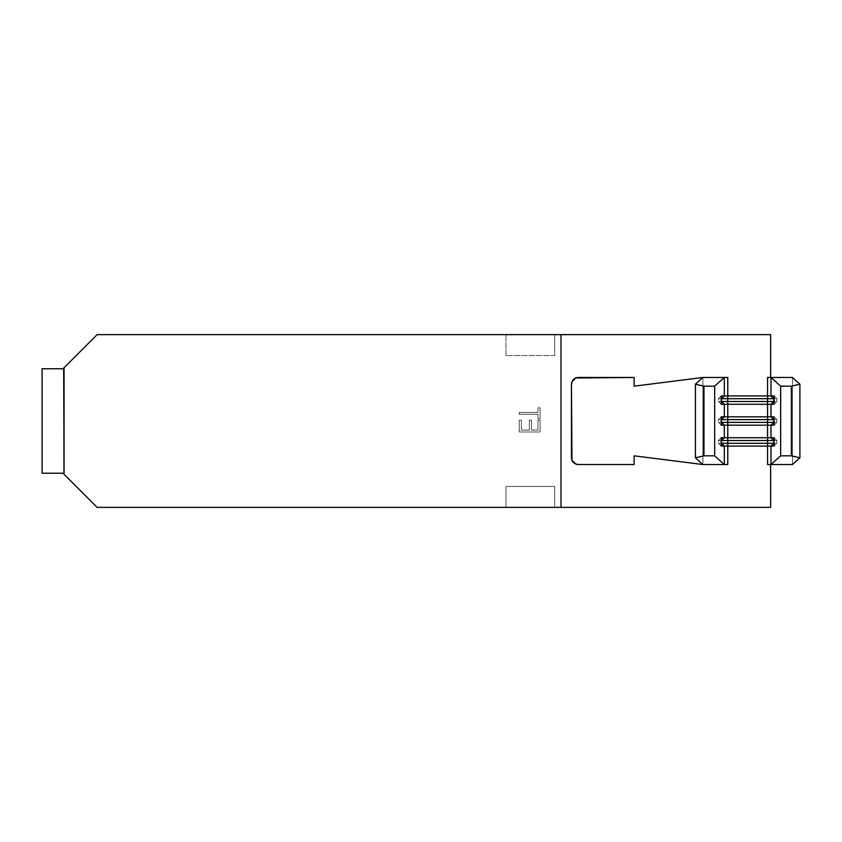 <?xml version="1.0" encoding="UTF-8"?>
<svg xmlns="http://www.w3.org/2000/svg" width="842" height="842" viewBox="0 0 842 842"><rect width="100%" height="100%" fill="white"/><g stroke="black" fill="none" stroke-linecap="round" stroke-linejoin="round"><path stroke-width="0.63" stroke-dasharray="4.21 3.16" d="M64.045 474.278L62.992 473.236L42.1 473.236L62.992 473.236L64.045 474.278L64.045 367.722L64.045 474.278L64.045 367.722L97.125 334.632L560.993 334.632L97.125 334.632L64.045 367.722L64.045 474.278L97.125 507.368L64.045 474.278L97.125 507.368L505.979 507.368L505.979 486.476L554.731 486.476L554.731 507.368L770.651 507.368L770.651 464.531L767.557 464.531L770.651 464.531L770.651 507.368L554.731 507.368L554.731 486.476L505.979 486.476L554.731 486.476L554.731 507.368L505.979 507.368L554.731 507.368L554.731 486.476L505.979 486.476L505.979 507.368L505.979 486.476L505.979 507.368L97.125 507.368L560.993 507.368L97.125 507.368L560.993 507.368L97.125 507.368L64.045 474.278L97.125 507.368L64.045 474.278L64.045 367.722L64.045 474.278M62.992 368.764L97.125 334.632L505.979 334.632L97.125 334.632L64.045 367.722L97.125 334.632L560.993 334.632L97.125 334.632L62.992 368.764L42.1 368.764L62.992 368.764M63.687 368.07L63.687 473.93L63.687 368.07M571.444 457.564L571.444 384.436L571.444 457.564A6.968 6.968 0 0 0 578.412 464.531L634.131 464.531L634.131 455.827L702.944 464.531L702.87 377.469L727.772 377.469L727.772 464.531L702.87 464.531L702.87 377.469L727.772 377.469L702.944 377.469L634.131 386.173L634.131 377.469L578.412 377.469L634.131 377.469L634.131 386.173L702.944 377.469L727.772 377.469L702.859 377.479L727.772 377.469L727.772 464.531L702.944 464.531L727.772 464.531L702.944 464.531L634.131 455.827L634.131 464.531L578.412 464.531L575.749 464.005L573.476 462.49M767.557 464.531L767.557 377.469L770.651 377.469L770.651 334.632L554.731 334.632L554.731 355.524L505.979 355.524L505.979 334.632L770.651 334.632L770.651 377.469L792.448 377.469L792.448 464.531L767.557 464.531L767.557 377.469L792.448 377.469L792.448 464.531L770.651 464.531M519.209 431.988L519.209 420.2L521.356 420.2L521.356 430.104L529.386 430.104L529.386 420.2L531.534 420.2L531.534 430.104L537.964 430.104L537.964 420.2L540.101 420.2L540.101 431.988L519.209 431.988L540.101 431.988L519.209 431.988L519.209 420.2L521.356 420.2L521.356 430.104L529.386 430.104L529.386 420.2L531.534 420.2L531.534 430.104L537.964 430.104L537.964 420.2L540.101 420.2L540.101 431.988L540.101 420.2L537.964 420.2L537.964 430.104L531.534 430.104L531.534 420.2L529.386 420.2L529.386 430.104L521.356 430.104L521.356 420.2L519.209 420.2L519.209 431.988L540.101 431.988L540.101 420.2L537.964 420.2L537.964 430.104L531.534 430.104L531.534 420.2L529.386 420.2L529.386 430.104L521.356 430.104L521.356 420.2L519.209 420.2L519.209 431.988M578.412 377.469A6.968 6.968 0 0 0 571.444 384.436L571.971 381.763L575.749 377.995M537.964 414.306L519.209 414.306L519.209 412.433L537.964 412.433L537.964 407.875L540.101 407.875L540.101 418.853L537.964 418.853L537.964 414.306L537.964 418.853L537.964 414.306L519.209 414.306L519.209 412.433L537.964 412.433L537.964 407.875L540.101 407.875L540.101 418.853L537.964 418.853L540.101 418.853L540.101 407.875L537.964 407.875L537.964 412.433L519.209 412.433L519.209 414.306L537.964 414.306L537.964 418.853L540.101 418.853L540.101 407.875L537.964 407.875L537.964 412.433L519.209 412.433L519.209 414.306L537.964 414.306M560.993 507.368L560.993 334.632L560.993 507.368M702.944 464.531L727.772 464.531L702.944 464.531M505.979 355.524L505.979 334.632L505.979 355.524L554.731 355.524L505.979 355.524L554.731 355.524L554.731 334.632L554.731 355.524L554.731 334.632L505.979 334.632L505.979 355.524M721.215 419.611L718.447 419.611L718.447 422.389L721.215 422.389L718.447 422.389L721.215 425.178L718.447 422.389L718.447 419.611L721.215 419.611M721.215 416.822L718.447 419.611L721.215 416.822M776.882 419.611L774.114 419.611L776.882 419.611L776.882 422.389L774.114 422.389L776.882 422.389L774.114 425.178L776.882 422.389L776.882 419.611L774.114 416.822L776.882 419.611M721.215 440.503L718.447 440.503L718.447 443.292L721.215 443.292L718.447 443.292L721.215 446.071L718.447 443.292L718.447 440.503L721.215 440.503M721.215 437.714L718.447 440.503L721.215 437.714M776.882 440.503L774.114 440.503L776.882 440.503L776.882 443.292L774.114 443.292L776.882 443.292L774.114 446.071L776.882 443.292L776.882 440.503L774.114 437.714L776.882 440.503M721.215 398.708L718.447 398.708L718.447 401.497L721.215 401.497L718.447 401.497L721.215 404.286L718.447 401.497L718.447 398.708L721.215 398.708M721.215 395.929L718.447 398.708L721.215 395.929M776.882 398.708L774.114 398.708L776.882 398.708L776.882 401.497L774.114 401.497L776.882 401.497L774.114 404.286L776.882 401.497L776.882 398.708L774.114 395.929L776.882 398.708"/><path stroke-width="1.26" d="M770.651 464.531L770.651 507.368L97.125 507.368L62.992 473.236L42.1 473.236L42.1 368.764L42.1 473.236L62.992 473.236L64.045 474.278L63.687 368.07L97.125 334.632L770.651 334.632L770.651 377.469L767.557 377.469L767.557 395.929L727.772 395.929L727.772 377.469L727.772 395.929L721.215 395.929L721.215 404.286L724.309 404.286L724.309 416.822L721.215 416.822L721.215 425.178L724.309 425.178L724.309 437.714L721.215 437.714L721.215 446.071L724.309 446.071L724.309 464.531L714.669 455.827L714.669 386.173L724.309 377.469L724.309 395.929L724.309 377.469L727.772 377.469L724.309 377.469L714.669 386.173L714.669 455.827L703.954 455.827L703.954 386.173L714.669 386.173L703.954 386.173L703.954 455.827L695.429 457.806L695.429 384.194L703.954 386.173L695.429 384.194L695.429 457.806L702.87 464.531L724.309 464.531L724.309 446.071L767.557 446.071L767.557 464.531L767.557 446.071L771.009 446.071L771.009 464.531L767.557 464.531L770.641 464.531L770.651 507.368L560.993 507.368L560.993 334.632L560.993 507.368L97.125 507.368L64.045 474.278L64.045 367.722L62.992 368.764L42.1 368.764L62.992 368.764L97.125 334.632L770.651 334.632L770.651 377.469L767.557 377.469L771.009 377.469L771.009 395.929L767.557 395.929L767.557 377.469L771.009 377.469L780.65 386.173L791.375 386.173L799.9 384.194L792.448 377.469L799.9 384.194L799.9 457.806L799.9 384.194L791.375 386.173L791.375 455.827L791.375 386.173L780.65 386.173L780.65 455.827L780.65 386.173L771.009 377.469L792.448 377.469L771.009 377.469L771.009 395.929L773.777 398.708L773.777 401.497L767.557 401.497L767.557 398.708L727.772 398.708L727.772 401.497L721.552 401.497L721.215 398.708L724.309 395.929L721.215 395.929L721.215 404.286L767.557 404.286L767.557 416.822L727.772 416.822L727.772 404.286L727.772 416.822L724.309 416.822L724.309 404.286L721.215 401.497L721.552 398.708L727.772 398.708L721.552 398.708L724.309 395.929L727.772 395.929L727.772 404.286L724.309 404.286L721.552 401.497L767.557 401.497L727.772 401.497L727.772 404.286L771.009 404.286L771.009 416.822L767.557 416.822L767.557 395.929L727.772 395.929L727.772 398.708L773.777 398.708L767.557 398.708L767.557 395.929L774.114 395.929L771.009 395.929L774.114 398.708L773.777 401.497L771.009 404.286L774.114 404.286L774.114 395.929L774.114 404.286L767.557 404.286L767.557 401.497L774.114 401.497L771.009 404.286L771.009 416.822L773.777 419.611L773.777 422.389L767.557 422.389L767.557 419.611L727.772 419.611L727.772 422.389L721.552 422.389L721.215 419.611L724.309 416.822L721.215 416.822L721.215 425.178L767.557 425.178L767.557 437.714L727.772 437.714L727.772 425.178L727.772 437.714L724.309 437.714L724.309 425.178L721.215 422.389L721.552 419.611L727.772 419.611L721.552 419.611L724.309 416.822L727.772 416.822L727.772 425.178L724.309 425.178L721.552 422.389L767.557 422.389L727.772 422.389L727.772 425.178L771.009 425.178L771.009 437.714L767.557 437.714L767.557 416.822L727.772 416.822L727.772 419.611L773.777 419.611L767.557 419.611L767.557 416.822L774.114 416.822L771.009 416.822L774.114 419.611L773.777 422.389L771.009 425.178L774.114 425.178L774.114 416.822L774.114 425.178L767.557 425.178L767.557 422.389L774.114 422.389L771.009 425.178L771.009 437.714L773.777 440.503L773.777 443.292L767.557 443.292L767.557 440.503L727.772 440.503L727.772 443.292L721.552 443.292L721.215 440.503L724.309 437.714L721.215 437.714L721.215 446.071L724.309 446.071L721.215 443.292L721.552 440.503L727.772 440.503L721.552 440.503L724.309 437.714L727.772 437.714L727.772 464.531L727.772 446.071L724.309 446.071L721.552 443.292L767.557 443.292L727.772 443.292L727.772 446.071L767.557 446.071L767.557 437.714L727.772 437.714L727.772 440.503L773.777 440.503L767.557 440.503L767.557 437.714L774.114 437.714L771.009 437.714L774.114 440.503L773.777 443.292L771.009 446.071L774.114 446.071L774.114 437.714L774.114 446.071L767.557 446.071L767.557 443.292L774.114 443.292L771.009 446.071L771.009 464.531L792.448 464.531L799.9 457.806L791.375 455.827L780.65 455.827L771.009 464.531L780.65 455.827L791.375 455.827L799.9 457.806L792.448 464.531L767.557 464.531M702.859 377.479L634.131 386.173L634.131 377.469L575.749 377.995L571.971 381.763L571.444 384.436L571.971 460.237L575.749 464.005L578.412 464.531L634.131 464.531L634.131 455.827L702.859 464.521L695.429 457.806L703.954 455.827L714.669 455.827L724.309 464.531L727.772 464.531L702.87 464.531L634.131 455.827L634.131 464.531L578.412 464.531A6.968 6.968 0 0 1 571.444 457.564L571.444 384.436A6.968 6.968 0 0 1 578.412 377.469L634.131 377.469L634.131 386.173L702.859 377.479L724.309 377.469L702.87 377.469L695.429 384.194L702.87 377.469M573.486 462.49L571.971 460.237L571.444 457.564M575.749 377.995L578.412 377.469"/></g></svg>
